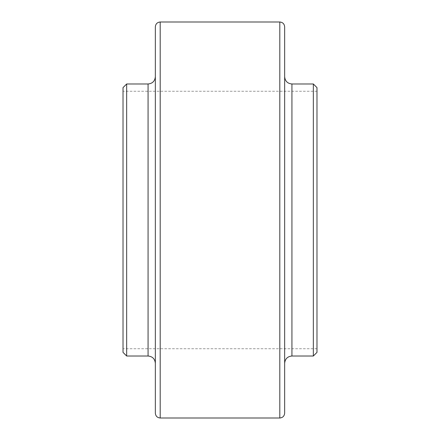 <?xml version="1.0" encoding="UTF-8"?>
<svg xmlns="http://www.w3.org/2000/svg" width="440" height="440" viewBox="0 0 440 440"><rect width="100%" height="100%" fill="white"/><g stroke="black" fill="none" stroke-linecap="round" stroke-linejoin="round"><path stroke-width="0.33" stroke-dasharray="2.2 1.65" d="M316.982 87.621L316.982 352.38M313.341 83.985L313.341 356.015M316.982 220L316.982 348.739L316.982 220M123.019 87.621L123.019 352.38M126.66 83.985L126.66 356.015M155.347 26.851L155.347 413.149M284.652 26.851L284.652 413.149M284.652 76.714L284.652 363.286M148.071 83.985L148.071 356.015M160.198 22L160.198 418M279.802 22L279.802 418M291.929 83.985L291.929 356.015M316.982 91.262L123.019 91.262M316.982 348.739L123.019 348.739"/><path stroke-width="0.66" d="M313.341 83.985L313.341 356.015L316.982 352.38L316.982 87.621L313.341 83.985L291.929 83.985C287.507 83.556 285.087 81.13 284.652 76.714L284.652 363.286C285.087 358.87 287.507 356.444 291.929 356.015L291.929 83.985M123.019 352.38L123.019 87.621L126.66 83.985L126.66 356.015L123.019 352.38M155.347 413.149L155.347 26.851C155.634 23.903 157.251 22.286 160.198 22L160.198 418C157.251 417.714 155.634 416.097 155.347 413.149M279.802 22L279.802 418C282.75 417.714 284.367 416.097 284.652 413.149L284.652 26.851C284.367 23.903 282.75 22.286 279.802 22L160.198 22M126.66 356.015L148.071 356.015L148.071 83.985L126.66 83.985M148.071 356.015C152.493 356.444 154.913 358.87 155.347 363.286M148.071 83.985C152.493 83.556 154.913 81.13 155.347 76.714M279.802 418L160.198 418M313.341 356.015L291.929 356.015"/></g></svg>

